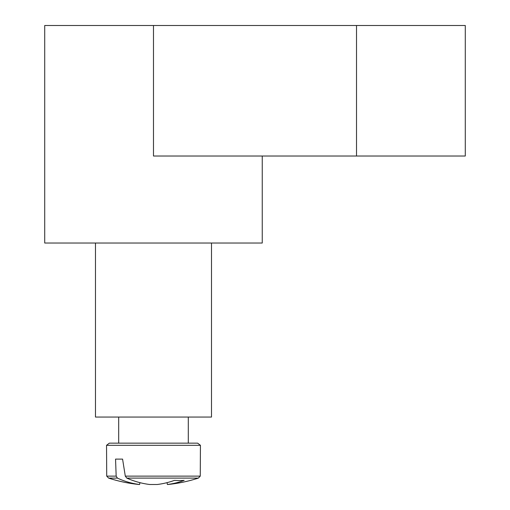<?xml version="1.0" encoding="UTF-8"?>
<svg xmlns="http://www.w3.org/2000/svg" width="510" height="510" viewBox="0 0 510 510"><rect width="100%" height="100%" fill="white"/><g stroke="black" fill="none" stroke-linecap="round" stroke-linejoin="round"><path stroke-width="0.76" d="M262.248 156.015L262.248 243.028L211.497 243.028L211.497 417.053L95.478 417.053L95.478 243.028L44.721 243.028L44.721 25.5L153.484 25.5L153.484 156.015L465.279 156.015L465.279 25.5L153.484 25.5M211.497 243.028L95.478 243.028M106.539 445.306L109.338 443.158L106.539 445.306L109.338 443.158L106.539 445.306L109.338 443.158L106.539 445.306L109.338 443.158L106.539 445.306L109.338 443.158L106.539 445.306L109.338 443.158L106.539 445.306L109.338 443.158L106.539 445.306L109.338 443.158L106.539 445.306L109.338 443.158L106.539 445.306L106.718 476.123L108.611 478.099L106.718 476.123L106.539 445.306L106.718 476.123L108.611 478.099L106.718 476.123L106.539 445.306L106.718 476.123L108.611 478.099L106.718 476.123L106.539 445.306L106.718 476.123L108.611 478.099L106.718 476.123L106.539 445.306L106.718 476.123L108.611 478.099L106.718 476.123L106.539 445.306L106.718 476.123L108.611 478.099L106.718 476.123L106.539 445.306L106.718 476.123L108.611 478.099L106.718 476.123L106.539 445.306L106.718 476.123L108.611 478.099L106.718 476.123L106.539 445.306L106.718 476.123L108.611 478.099L117.415 478.099L116.165 476.123L106.718 476.123L106.539 445.306L200.436 445.306L197.631 443.158L109.338 443.158L188.292 443.158L188.292 417.053M116.165 476.123L115.553 459.108L122.578 459.108L125.294 476.123L126.792 478.099L198.358 478.099L200.251 476.123L125.294 476.123M126.792 478.099A144.916 102.083 82.9 0 0 149.768 484.5L157.207 484.5A144.916 102.083 -82.9 0 0 174.509 480.363A142.985 100.725 82.9 0 0 184.161 480.363A144.916 102.083 82.9 0 1 167.369 484.5L167.86 484.5A145.018 145.018 0 0 0 198.358 478.099L200.251 476.123L200.436 445.306L197.631 443.158M106.718 476.123L108.611 478.099A145.018 145.018 0 0 0 139.109 484.5L139.6 484.5A144.916 102.083 -82.9 0 1 117.415 478.099M139.912 482.651L139.6 484.5M167.057 482.651L167.369 484.5M115.553 459.108L122.578 459.108M356.515 25.5L356.515 156.015M118.683 443.158L118.683 417.053M200.251 476.123L200.436 445.306L200.251 476.123L198.358 478.099L200.251 476.123L200.436 445.306L200.251 476.123L198.358 478.099L200.251 476.123L200.436 445.306L200.251 476.123L198.358 478.099L200.251 476.123L200.436 445.306L200.251 476.123L198.358 478.099L200.251 476.123L200.436 445.306L200.251 476.123L198.358 478.099L200.251 476.123L200.436 445.306L200.251 476.123L198.358 478.099L200.251 476.123L200.436 445.306L200.251 476.123L198.358 478.099L200.251 476.123L200.436 445.306L200.251 476.123L198.358 478.099L200.251 476.123L200.436 445.306"/></g></svg>
